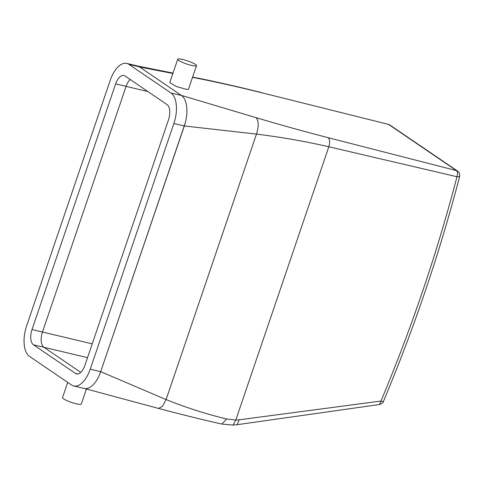 <?xml version="1.0" encoding="UTF-8"?>
<svg xmlns="http://www.w3.org/2000/svg" width="484" height="484" viewBox="0 0 484 484"><rect width="100%" height="100%" fill="white"/><g stroke="black" fill="none" stroke-linecap="round" stroke-linejoin="round"><path stroke-width="0.73" d="M115.646 83.883L32.011 329.556A12.409 6.201 103.4 0 0 33.456 344.814L75.516 373.43A12.409 6.201 103.4 0 0 76.593 373.914A12.409 6.201 103.4 0 0 84.851 365.511L168.486 119.838A12.409 6.201 103.4 0 0 167.041 104.58L124.987 75.964A12.409 6.201 103.4 0 0 123.904 75.48A12.409 6.201 103.4 0 0 115.646 83.883L126.1 86.364L42.465 332.036L92.226 343.846M33.456 344.814L43.911 347.294L80.767 372.377L43.911 347.294A12.409 6.201 103.4 0 1 42.465 332.036L126.1 86.364A12.409 6.201 103.4 0 1 130.184 79.497A12.409 6.201 103.4 0 0 126.1 86.364L147.856 91.524M192.535 77.331L198.501 78.517C218.351 82.462 239.604 87.247 262.261 92.886L388.555 124.394A4.961 4.223 124.2 0 1 389.711 124.914A4.961 4.223 124.2 0 0 389.711 124.914L457.622 171.124C460.326 173.756 459.237 173.484 459.727 174.403L459.637 176.521C439.708 252.811 414.292 327.807 383.401 401.508A4.961 0.605 -157.3 0 1 380.981 401.054L239.223 419.797L235.799 420.045L226.639 418.999C206.311 414.092 186.134 407.613 166.097 399.572L100.69 371.682L99.42 374.979M100.69 371.682L185.251 122.96M262.261 92.886L388.555 124.394L456.46 170.604L328.043 137.65C304.92 131.696 280.908 125.029 256.006 117.648L181.264 95.354L139.555 66.974L172.873 73.483M457.622 171.124A4.961 4.223 124.2 0 0 456.46 170.604C457.664 171.675 457.84 173.714 456.993 176.733L328.83 146.779C305.598 141.437 281.476 137.214 256.472 134.098L184.337 125.973M177.719 59.254L169.775 82.601L176.158 86.43L186.909 89.486L188.494 89.207L196.51 65.649A9.922 1.609 18.8 0 0 190.121 61.831A9.922 1.609 18.8 0 0 179.322 58.921A9.922 1.609 18.8 0 0 177.719 59.254A9.922 1.609 18.8 0 0 184.114 63.071A9.922 1.609 18.8 0 0 194.913 65.981A9.922 1.609 18.8 0 0 196.51 65.649M67.712 382.396L62.527 397.636A9.922 1.609 18.8 0 0 68.916 401.454A9.922 1.609 18.8 0 0 79.715 404.364A9.922 1.609 18.8 0 0 81.318 404.031L86.43 389.009M389.711 124.914L388.101 124.194M459.637 176.521L456.993 176.733A1483.763 1262.212 -55.8 0 1 380.981 401.054L379.523 404.509L237.16 424.698L233.046 425.079L221.829 424.075C201.368 419.428 180.236 414.201 158.437 408.405L84.833 388.585M173.877 123.505L90.242 369.183A24.811 12.409 103.4 0 1 73.731 385.984A24.811 12.409 103.4 0 1 71.572 385.022L29.512 356.399A24.811 12.409 103.4 0 1 26.62 325.889L110.255 80.211A24.811 12.409 103.4 0 1 126.766 63.41A24.811 12.409 103.4 0 1 128.932 64.372L170.985 92.988A24.811 12.409 103.4 0 1 173.877 123.505L184.331 125.985A24.811 12.409 103.4 0 0 181.439 95.469L139.38 66.852A24.811 12.409 103.4 0 0 137.22 65.891L126.766 63.41M87.525 357.646L43.911 347.294A12.409 6.201 103.4 0 1 42.465 332.036L32.011 329.556M90.242 369.183L100.696 371.664L184.331 125.985M100.696 371.664A24.811 12.409 103.4 0 1 84.18 388.464L73.731 385.984M198.501 78.517L192.638 77.029M256.006 117.648C258.746 120.691 258.904 126.173 256.472 134.098L166.097 399.572L162.509 406.409L158.437 408.405M226.639 418.999L221.829 424.075M328.043 137.65C329.858 139.392 330.124 142.435 328.83 146.779L235.799 420.045L233.046 425.079M239.223 419.797L237.16 424.698M128.932 64.372L139.38 66.852M170.985 92.988L181.439 95.469M75.516 373.43L77.773 373.969M173.006 73.096L137.855 66.072M261.632 92.601C238.902 86.938 217.358 82.044 197 77.912M383.401 401.508C383.473 402.531 382.179 403.535 379.516 404.509"/></g></svg>
